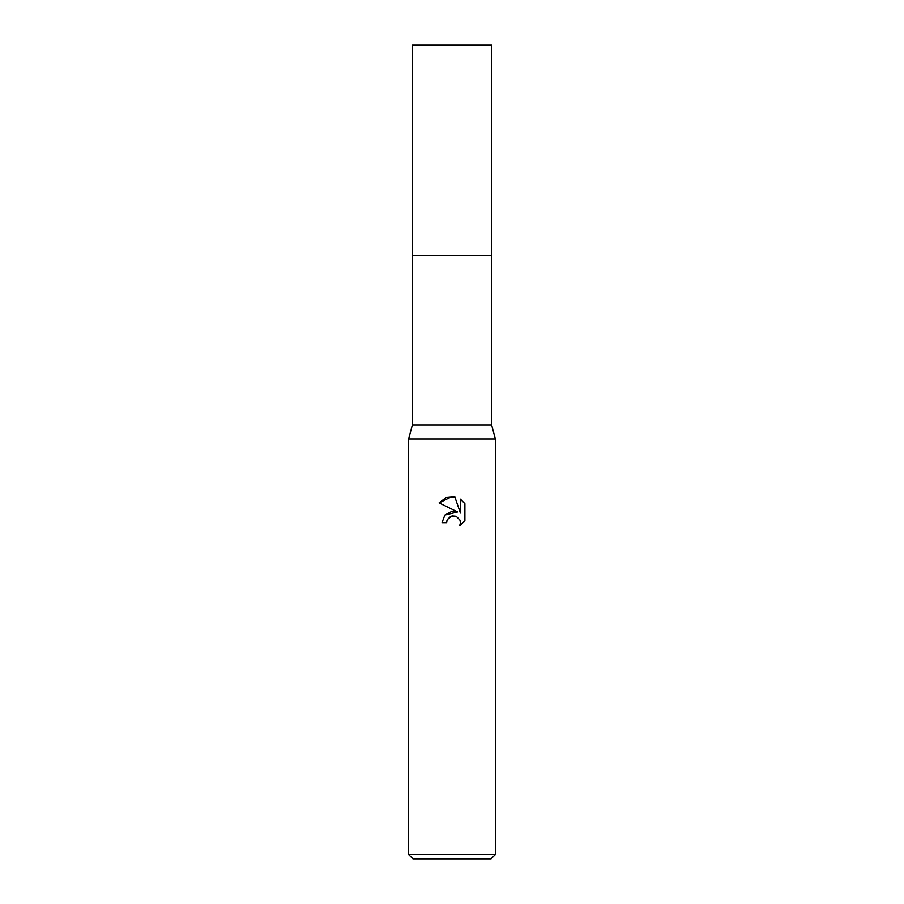 <?xml version="1.0" encoding="UTF-8"?>
<svg xmlns="http://www.w3.org/2000/svg" width="904" height="904" viewBox="0 0 904 904"><rect width="100%" height="100%" fill="white"/><g stroke="black" fill="none" stroke-linecap="round" stroke-linejoin="round"><path stroke-width="1.36" d="M491.595 424.88L412.405 424.88L412.405 255.662L491.606 255.651L491.595 45.2L412.405 45.2L412.393 255.651L491.595 255.651L491.595 424.88L495.392 438.982L495.392 854.461L408.608 854.461L412.947 858.8L491.053 858.8L495.392 854.461M412.405 424.88L408.608 438.982L495.392 438.982M446.576 522.704L442.022 522.704L444.847 515.099L452 511.302L457.526 511.969L439.107 502.895L452 496.545L454.802 496.838L460.418 513.043L460.418 499.166L464.893 503.686L464.893 520.794L459.707 525.766L460.441 522.67L459.91 520.015L456.17 516.263L452 515.901L447.31 519.563L446.576 522.704L447.039 520.173M447.31 519.563L450.859 516.263L456.17 516.263L459.91 520.015L460.441 522.67L459.707 525.766L464.893 520.794M457.526 511.969L444.915 515.02M464.893 503.686L460.418 499.166M454.802 496.838L446.034 497.607L439.107 502.895M408.608 438.982L408.608 854.461"/></g></svg>
